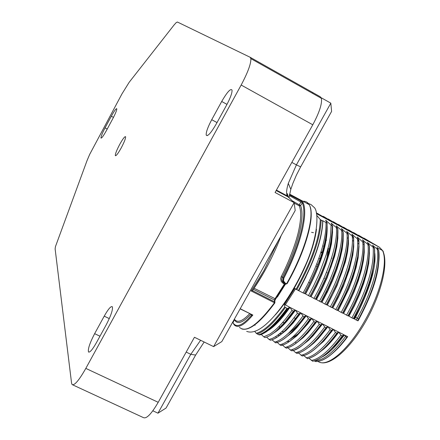 <?xml version="1.0" encoding="UTF-8"?>
<svg xmlns="http://www.w3.org/2000/svg" width="440" height="440" viewBox="0 0 440 440"><rect width="100%" height="100%" fill="white"/><g stroke="black" fill="none" stroke-linecap="round" stroke-linejoin="round"><path stroke-width="0.66" d="M300.658 166.854L331.601 111.403L330.814 103.158L296.401 164.885L300.658 166.854L296.411 175.109L292.919 183.255L290.818 189.36L288.954 197.819M221.821 341.583L295.207 210.496L294.129 202.653L213.604 346.621L221.821 341.583M200.596 340.274L190.784 354.316L157.965 413.182L166.073 408.023L195.624 355.069L204.149 342.007M241.164 85.03L85.817 368.396C79.074 380.264 74.509 385.66 72.116 384.593L71.577 383.213L55.127 248.924L55.413 246.719L86.977 160.76L89.617 154.523L121.908 93.99L129.157 82.308L174.218 24.794L176.237 22.567L177.441 22.039L250.091 57.244L250.883 58.636C251.091 63.635 247.858 72.43 241.164 85.03L312.791 124.79L275.077 192.495L294.129 202.653L287.166 195.844C286.143 193.468 286.517 189.321 288.288 183.392L296.401 164.885L291.836 162.404M249.706 313.659C242.825 320.947 237.903 323.004 234.933 319.831M250.789 314.199L250.723 314.386C242.688 322.927 237.27 324.726 234.482 319.792L234.57 319.55M251.493 314.556L251.515 315.387L250.745 314.177M112.728 118.817L106.365 130.647C103.45 135.905 101.657 138.375 100.98 138.061C100.876 136.68 102.229 133.287 105.05 127.886L111.32 116.232C114.274 110.897 116.094 108.394 116.782 108.724C116.88 110.094 115.528 113.46 112.728 118.817M240.136 308.869L252.841 315.057L251.515 315.387C242.319 325.76 236.132 328.174 232.953 322.63L232.716 322.124M252.01 315.277L251.812 314.716M278.289 240.724L263.819 270.787L251.191 290.983L252.637 290.384M289.289 195.564L302.352 202.851L300.586 205.59L292.006 200.673M299.31 205.937L299.007 205.689L299.37 204.6L301.361 201.157L303.204 202.62C305.486 208.313 305.173 217.52 302.275 230.257C298.656 245.262 292.529 261.234 283.882 278.168L283.525 280.891L285.346 283.223L286.242 283.679L285.813 284.081L284.933 283.63L282.882 281.259L283.179 277.756L282.298 277.139C291.033 259.974 297.022 243.986 300.256 229.18L301.334 223.113C302.418 215.353 302.165 209.512 300.586 205.59L299.31 205.937C301.208 210.749 301.142 218.29 299.101 228.558C296.45 242.649 287.92 263.989 281.254 276.529L282.298 277.139C281.287 279.587 281.831 281.512 283.932 282.925M284.768 283.547L284.383 284.059L283.366 283.531L281.264 281.512L280.649 278.658L281.254 276.529M287.089 283.695L285.83 284.091M286.242 283.679L287.254 283.404M284.999 284.284L274.819 300.295L274.466 300.025L274.967 298.826L284.383 284.059L284.988 284.284L285.291 283.817M274.813 302.043L274.912 300.889M274.901 300.526L275.627 298.958M253.363 289.333L274.466 300.025L274.505 301.796L274.945 302.308L274.725 303.089L274.291 303C257.708 325.05 246.092 333.168 239.448 327.355M274.813 302.049L274.725 303.089C260.343 322.459 249.381 331.089 241.835 328.983M252.494 290.648L274.505 301.796L274.291 303M270.611 327.47C275.847 322.834 281.369 316.498 287.166 308.468L284.724 306.977L284.488 304.37L294.74 288.387L298.364 290.543L299.266 288.959C314.138 261.608 321.954 238.975 322.713 221.056L322.514 220.605L327.036 223.097L325.666 220.193L331.111 225.126L332.492 225.858L331.177 223.13L337.667 228.767C337.882 245.361 333.025 266.365 315.32 299.173L315.354 299.184C329.731 273.763 339.152 243.969 337.799 228.751M322.713 221.056L320.27 219.532C319.786 237.127 312.081 259.727 297.159 287.331L296.032 289.317M359.018 246.12L358.132 257.835L356.109 267.432L352.968 277.899L348.832 288.855L338.179 310.668L341.132 312.389C355.526 287.139 364.595 257.334 362.752 241.978L364.111 242.704L362.643 240.257M383.295 251.521L382.663 250.591L376.932 247.522L378.527 250.146L372.515 245.168L374.435 248.353L367.361 242.424L369.226 245.581L362.45 239.8M316.272 212.812L325.171 217.877L323.109 216.299L324.44 217.008L330.33 220.632L328.224 219.005L335.473 223.377L333.311 221.722L340.604 226.116L338.388 224.428L345.477 228.718L343.448 227.128L350.829 231.572L348.497 229.823L355.922 234.289L353.529 232.513L360.998 237.001L358.556 235.191L366.195 239.773L363.853 238.073L379.451 247.242L316.465 213.637M316.784 215.407L320.27 219.532M362.752 241.978L357.269 237.039L358.76 240.004L351.83 234.141L353.507 237.204L346.627 231.363L348.243 234.399L341.407 228.586L342.964 231.589L336.177 225.797L337.667 228.767M364.26 252.219L364.194 247.764M364.265 252.214L363.429 260.656M369.226 245.581C370.172 264.484 363.061 287.914 347.897 315.86L343.563 313.429L349.217 302.682L354.2 291.643L358.314 280.709L361.422 270.27L363.424 260.656M347.897 315.86L347.93 315.87C363.209 287.573 370.348 264.138 369.347 245.57M347.991 315.695L348.684 316.047L354.332 305.322L359.304 294.294L363.396 283.366L366.482 272.927L368.456 263.312L369.166 256.911M367.609 242.556L367.802 242.996M369.446 250.894L369.468 251.284M374.435 248.353C375.485 267.284 368.429 290.702 353.271 318.615L348.937 316.179L354.585 305.47L359.535 294.465L363.644 283.525L366.729 273.064L368.704 263.45L369.512 252.544M353.271 318.615L353.309 318.626C368.577 290.367 375.661 266.943 374.55 248.347M353.364 318.45L354.041 318.791L359.684 308.099L364.628 297.105L368.709 286.176L371.778 275.715L374.368 260.238M374.803 253.363C376.277 267.63 369.897 288.888 355.658 317.13L354.574 319.066L356.235 320.034L358.028 320.837L359.123 318.912C371.228 296.07 377.751 277.277 378.692 262.526M306.053 276.617L298.798 290.714L303.1 292.919C309.54 281.551 315.178 268.889 320.012 254.936C324.324 241.841 326.315 231.011 325.991 222.459M303.1 292.919L305.277 293.81L306.367 291.852C311.366 282.629 315.667 273.251 319.259 263.714L325.495 242.49L326.409 237.177L327.025 228.344M332.332 233.635L330.88 245.328C327.657 260.673 321.31 277.118 311.839 294.657L310.756 296.62L309.843 296.368L305.547 293.948L306.631 291.984C321.084 264.407 327.91 242.259 327.102 225.539M326.117 220.864L325.919 220.325M308.445 295.647L313.489 286.11L319.159 273.889L326.255 254.727L329.043 244.376L330.561 236.143L331.111 225.126M330.44 245.113C332.139 237.276 332.822 230.879 332.492 225.918M332.354 232.216L332.354 231.726M315.32 299.173L311.02 296.752L316.695 285.929L321.745 274.835L325.991 263.852L329.257 253.38L331.458 243.782L332.602 231.71M315.414 299.007L316.223 299.42L321.893 288.613L326.931 277.53L331.15 266.547L334.4 256.08L336.562 246.483L337.673 234.955M336.617 226.424L336.424 225.929M342.964 231.589C343.398 250.349 336.006 273.812 320.788 301.972L316.481 299.552L322.157 288.739L327.201 277.635L334.659 256.196L336.82 246.604L337.838 238.205L337.87 233.371M320.788 301.972L320.82 301.983C335.198 276.606 344.536 246.824 343.096 231.572M320.881 301.807L321.668 302.209L327.344 291.412L332.37 280.324L336.573 269.352L339.784 258.891L341.918 249.299L342.969 238.26M341.841 229.196L341.655 228.718M348.243 234.399C348.777 253.193 341.445 276.645 326.238 304.766L321.926 302.341L327.602 291.533L332.629 280.445L336.826 269.484L340.038 259.023L342.172 249.425L343.156 241.01L343.178 236.555M326.238 304.766L326.271 304.777C341.594 276.287 348.964 252.824 348.37 234.388M326.332 304.601L327.102 304.992L332.772 294.195L337.788 283.124L341.968 272.168L345.152 261.707L348.205 243.556M347.061 231.968L346.868 231.501M353.507 237.204L353.634 242.913L353.062 249.431L351.439 258.329L348.964 267.641L345.648 277.481L341.589 287.584L336.886 297.699L331.672 307.549L327.355 305.124L337.079 285.538L345.411 261.828L347.512 252.225L348.452 243.804L348.469 239.762M331.678 307.549L331.705 307.56C347.023 279.12 354.332 255.662 353.634 237.193M331.771 307.384L332.519 307.769L333.603 305.822L338.932 295.444L344.454 282.81L350.515 264.506L352.577 254.903L353.469 246.868M353.485 246.477L353.529 244.822M352.264 234.735L352.077 234.273M333.856 305.949L338.443 297.121L343.448 286.055L349.316 269.786L352.825 255.041L353.738 246.626L353.667 241.439M358.76 240.004L358.919 245.454L357.715 256.493L354.398 270.243L351.104 280.121L344.762 295.372L337.095 310.327L332.772 307.901L333.856 305.954M337.095 310.327L337.128 310.338C352.435 281.941 359.684 258.495 358.886 239.993M337.189 310.161L337.92 310.536L339.004 308.589L348.579 288.723L350.757 283.212L355.85 267.317L357.885 257.714L358.716 250.201M358.76 249.288L358.787 248.116M357.456 237.49L357.264 237.045M341.132 312.389L342.534 313.11C357.83 284.757 365.024 261.316 364.122 242.781M342.595 312.928L343.305 313.297L344.394 311.355C356.043 289.636 362.56 270.375 363.946 253.572M357.66 241.346L358.264 241.082M317.999 213.576L317.686 213.691M284.724 306.977C273.372 322.498 263.874 331.27 256.228 333.295L258.846 334.791M270.529 328.598C274.329 325.666 278.031 322.058 281.639 317.774L289.685 307.247L284.488 304.37M261.811 334.257L266.184 331.93L273.801 325.556L277.074 322.13L287.92 308.341L289.685 307.247M268.015 330.567C274.445 326.728 281.754 319 289.944 307.379L291.995 310.404L293.365 311.152C282.222 326.761 272.773 335.577 265.018 337.607L265.155 337.574M261.272 334.461L263.78 336.837L270.188 333.927L274.076 331.012C279.664 326.315 285.637 319.445 291.995 310.404M276.281 331.04L281.309 326.711L285.786 322.02L295.163 310.024L289.944 307.379M295.163 310.024L293.365 311.152M273.724 333.058C280.143 329.17 287.375 321.536 295.422 310.156L297.484 313.187L290.054 322.933C284.779 329.219 279.956 333.784 275.583 336.617L272.481 338.349L269.126 339.488L270.496 340.241M266.624 337.134L269.126 339.488M282.018 333.476C287.661 329.208 293.865 322.311 300.63 312.796L298.848 313.929L297.484 313.187M300.63 312.796L295.422 310.156M273.262 339.306L273.823 339.059C281.001 335.649 289.366 327.267 298.909 313.907M271.97 339.812L275.825 342.887M300.889 312.928L302.957 315.959L304.315 316.707L306.081 315.562L300.889 312.928L293.178 322.955L286.149 330.347L279.774 335.324M287.777 335.874C292.193 332.492 296.94 327.558 302.005 321.074L306.081 315.557M276.403 341.6L279.769 344.773L281.138 345.532M306.339 315.695L308.418 318.725L309.771 319.473L311.514 318.318L306.339 315.695L296.907 327.618L292.391 332.266L284.993 338.091M293.53 338.261L302.066 330.209L311.514 318.318M281.71 344.256L285.07 347.408L286.44 348.166M311.773 318.45L313.863 321.481L315.211 322.229L316.938 321.068L311.773 318.45L307.461 324.231L296.879 335.791L291.082 340.296M299.283 340.626C304.827 336.286 310.712 329.764 316.943 321.068M287.012 346.907L290.361 350.036L291.726 350.79M317.196 321.2L319.291 324.231L320.634 324.979L322.344 323.807L317.196 321.2L307.72 333.041L303.16 337.656L296.736 342.76M305.002 343.007L312.846 335.616L322.35 323.807M292.292 349.553L295.636 352.655L296.995 353.414M322.603 323.939L324.709 326.975L326.046 327.718L327.74 326.541L322.603 323.939M301.895 345.527L308.517 340.346L313.093 335.753L322.603 323.934M310.723 345.367L318.208 338.322L327.74 326.541M297.561 352.187L302.252 356.026M327.998 326.673L330.11 329.709L331.441 330.451L333.118 329.269L327.998 326.673L318.456 338.454L313.863 343.024L309.496 346.627M308.017 347.65L309.496 346.621M316.459 347.694L323.56 341.017L333.118 329.269M302.814 354.816L307.5 358.633M333.372 329.401L335.495 332.442L336.82 333.179L338.481 331.991L333.372 329.401L323.812 341.138L313.621 350.097M321.514 350.554L328.9 343.695L338.486 331.991M308.963 358.286L312.73 361.229M338.74 332.118L340.868 335.159L342.188 335.902L343.833 334.702L338.74 332.118C333.52 339.284 328.477 344.971 323.593 349.173L318.758 352.841M327.184 352.902L335.555 344.938L343.833 334.702M331.529 354.139C336.787 349.938 342.172 344.108 347.688 336.655L346.814 337.293L345.499 336.556L344.394 334.989C335.676 346.693 328.103 354.107 321.668 357.225M347.688 336.655L344.394 334.989M258.791 334.807C262.147 333.894 266.035 331.507 270.457 327.635C275.748 322.96 281.32 316.569 287.166 308.468L287.914 308.341M259.127 334.714L259.804 334.923M314.336 360.855L315.436 361.548M295.779 342.425L295.834 343.041M254.947 324.726L255.041 325.341M286.963 341.567L288.761 341.374M290.34 339.075L290.923 339.02M289.713 339.576L299.717 332.695M277.888 320.155L279.494 320.221M282.541 322.581L285.247 322.625M327.102 257.268L328.218 247.781M326.519 240.251L326.029 239.624M278.636 319.303L279.818 319.858M284.245 314.507L283.404 315.018L283.641 315.348M283.525 314.358L284.565 313.951M283.476 315.546L283.041 314.985M283.129 314.881L283.404 315.018M284.097 314.776L284.801 313.302M319.918 292.55L316.107 299.36M304.799 316.399C298.843 324.192 293.293 329.912 288.145 333.559M276.106 336.974L275.484 336.683M271.464 326.728L271.634 327.756M277.618 335.203L279.461 335.236M272.283 325.969L272.487 327.058M279.279 333.9L282.051 333.449M283.371 315.442L283.311 315.755M282.211 325.232L282.2 325.837M263.786 336.837L265.018 337.607M317.928 361.46L318.901 361.944C328.086 367.015 348.552 349.481 364.331 321.58C380.358 293.975 388.25 261.839 382.492 250.487L379.451 247.242M256.228 333.295L254.672 331.348M298.584 290.659C314.017 262.752 322.097 239.569 322.834 221.111C322.212 238.92 314.441 261.558 299.514 289.031L298.364 290.543M104.22 316.157C108.273 309.012 110.979 305.877 112.343 306.752C113.02 309.606 110.979 315.618 106.227 324.797L96.421 342.689C92.505 349.58 89.87 352.671 88.517 351.956C87.753 349.118 89.793 343.019 94.639 333.658L104.22 316.157L109.285 318.604M216.321 123.855C210.975 133.062 207.603 136.802 206.212 135.086C205.948 132.281 207.785 127.155 211.723 119.708L221.7 101.481C227.194 92.004 230.643 88.209 232.04 90.101C232.221 92.906 230.389 97.944 226.54 105.204L216.321 123.855M240.213 308.737L252.841 315.057C244.129 325.364 237.897 328.62 234.141 324.825L232.953 322.63L234.476 319.786M72.705 384.863L143.44 417.626C146.526 419.012 151.448 413.908 158.213 402.309L194.441 337.266L213.604 346.621M312.791 124.79C319.391 112.426 322.256 103.604 321.382 98.318L320.243 96.751L250.201 57.31M312.439 93.28L312.637 92.922M121.286 147.791C118.113 153.478 116.133 156.085 115.346 155.617C115.181 154.022 116.611 150.332 119.636 144.546C122.815 138.847 124.801 136.241 125.593 136.719C125.747 138.314 124.311 142.005 121.286 147.791M157.965 413.182L152.834 410.79M321.151 97.719L330.814 103.158M313.445 232.667L311.559 232.348M186.186 352.088L190.784 354.316L195.624 355.069M111.32 116.232L113.487 117.376M107.234 129.036L105.05 127.886M287.315 193.644L288.184 197.104M264.71 271.057L252.637 290.411M294.195 203.126L299.007 205.689M283.882 278.168L283.179 277.756C291.83 260.788 297.941 244.822 301.505 229.851L303.144 221.199C304.282 213.054 304.018 206.938 302.352 202.851L303.204 202.62M285.346 283.223L284.916 283.624M283.366 283.531L283.949 282.937M275.743 298.87L285.362 283.855M284.669 284.191L284.983 283.657L284.675 284.191M285.28 283.811L275.616 298.964L254.106 288.244M316.476 229.295C314.408 245.377 307.417 264.27 295.51 285.967C288.893 297.622 282.161 307.269 275.308 314.914M321.145 220.226C320.37 238.018 312.604 260.535 297.847 287.777L296.742 289.713M346.527 315.156C360.921 289.944 369.914 260.156 367.983 244.761M351.912 317.911C367.219 289.581 374.308 266.123 373.192 247.539M377.278 249.304C379.819 264.017 371.41 293.26 357.242 318.269L355.658 317.13M378.642 250.14C381.15 264.897 372.757 294.052 358.633 318.978L357.242 318.269L356.235 320.034M359.123 318.912L358.633 318.978L357.627 320.749M304.37 293.557C314.281 275.583 321.167 258.484 325.039 242.264L326.574 234.042L327.173 223.08M309.875 296.373C319.776 278.421 326.629 261.338 330.44 245.124M313.929 298.458C328.328 272.982 337.772 243.144 336.418 227.953M319.402 301.257C333.8 275.831 343.167 245.999 341.715 230.775M324.858 304.051C339.251 278.669 348.541 248.848 346.995 233.585M330.297 306.84C344.691 281.496 353.909 251.68 352.264 236.39M335.72 309.617C350.119 284.323 359.26 254.513 357.517 239.19M357.632 240.708L358.132 240.427M363.589 238.189L363.875 238.117M358.556 235.224L358.254 235.318M352.93 237.749L352.374 238.079M353.529 232.54L353.221 232.634L353.507 232.518M348.491 229.851L348.183 229.95M343.442 227.156L343.134 227.255M338.377 224.45L338.069 224.554M328.213 219.027L327.899 219.137M285.296 307.599C274.159 322.834 264.759 331.628 257.092 333.977M286.913 308.413C281.061 316.531 275.495 322.927 270.21 327.608C265.826 331.458 261.976 333.839 258.671 334.757M269.753 335.731L275.49 331.716L284.168 323.048L293.42 311.13M274.456 342.139C282.09 340.428 291.594 331.7 302.957 315.959M278.361 342.073C285.731 339.031 294.399 330.561 304.375 316.673M279.769 344.773C287.474 343.112 297.027 334.428 308.418 318.725M283.795 344.685C291.209 341.638 299.888 333.223 309.832 319.44M285.07 347.408C292.848 345.785 302.445 337.145 313.863 321.481M289.141 347.325C296.61 344.3 305.322 335.923 315.271 322.195M290.361 350.036C298.21 348.452 307.852 339.851 319.291 324.231M294.657 349.882C302.148 346.808 310.833 338.498 320.7 324.945M295.636 352.655C303.556 351.115 313.247 342.551 324.709 326.975M300.091 352.462C307.615 349.371 316.289 341.116 326.111 327.685M300.894 355.262C308.88 353.771 318.62 345.252 330.11 329.709M305.558 355.014C313.11 351.895 321.761 343.695 331.507 330.418M306.141 357.874C314.199 356.411 323.983 347.936 335.495 332.442M310.97 357.583C318.549 354.442 327.195 346.297 336.892 333.146M311.377 360.47C319.5 359.051 329.334 350.614 340.868 335.159M316.409 360.118C324.011 356.956 332.629 348.865 342.26 335.863M345.499 336.556C333.058 352.858 322.817 360.916 314.776 360.723M346.891 337.26C337.739 349.432 329.511 357.082 322.207 360.201M332.893 226.771L332.382 226.358M295.515 288.943L285.214 304.981M99.974 336.204L94.639 333.658M211.723 119.708L217.019 122.579M221.7 101.481L226.985 104.379M301.862 201.443C305.063 200.838 307.466 201.872 309.067 204.545C315.447 213.851 305.624 250.338 287.133 282.744L286.682 283.536M287.276 283.366L287.557 282.865C304.414 253.275 314.331 219.665 310.349 207.9M274.18 302.621L251.191 290.983M289.438 194.782L301.361 201.157M85.817 368.396L158.213 402.309M274.829 302.94L274.544 303.336M304.552 202.131L308.517 204.254M287.81 196.757L276.166 190.537M288.288 183.392L290.818 189.36M252.428 290.686C264.149 273.653 273.724 255.288 281.16 235.593M288.459 197.357L287.397 193.71M289.575 194.123L309.067 204.545C315.854 214.044 305.888 250.899 287.243 283.404L285.929 284.136M232.881 322.872L232.634 322.267M246.67 331.342C249.442 332.481 252.676 332.272 256.361 330.721C270.364 324.847 290.62 297.841 304.084 268.18C318.241 238.507 319.479 210.281 313.621 206.982L311.185 204.666L308.275 203.418M378.527 250.146C380.122 268.318 373.472 291.264 358.589 318.978L357.594 320.733M304.343 293.552C319.594 265.254 327.157 241.769 327.036 223.102M309.843 296.368C324.407 270.397 331.914 246.917 332.354 225.935M363.995 242.792C364.848 261.668 357.682 285.104 342.502 313.099M363.528 244.139L362.923 244.409M363.831 238.079L363.539 238.156M358.534 235.202L358.226 235.301M348.475 229.829L348.161 229.939M343.425 227.139L343.118 227.244M338.366 224.433L338.052 224.549M328.202 219.01L327.888 219.126M317.993 213.565L317.68 213.686M382.663 250.597C388.922 262.724 381.326 293.997 365.69 321.464C350.07 348.981 329.995 366.591 319.555 362.214M287.865 308.363C276.755 324.005 267.355 332.866 259.666 334.956M315.392 361.543C323.802 361.829 334.274 353.749 346.814 337.293M279.675 319.154L279.598 319.786M279.334 326.073L279.603 328.3M322.751 245.779L323.213 246.026M328.207 248.655L329.423 249.293M340.23 254.98L340.703 255.233M321.156 252.549L322.091 253.039M331.551 258L331.947 258.209M338.371 261.58L338.954 261.882M318.857 258.313L320.111 258.968M336.441 267.504L337.084 267.845M324.005 278.168L324.572 278.465M330.875 281.732L331.611 282.111M326.414 272.41L326.986 272.707M333.273 275.979L333.982 276.348M308.627 282.37L309.909 283.03M326.343 291.5L327.107 291.896M294.102 317.829L296.148 318.857M306.433 324.055L307.016 324.346M282.766 314.32L283.217 314.545M294.3 320.139L294.894 320.436M316.784 263.906L318.043 264.561M315.992 265.925L317.251 266.579M333.619 275.105L334.323 275.468M325.985 292.221L326.75 292.617M299.387 313.599L299.882 313.852M310.299 319.127L310.767 319.363M321.03 251.752L322.284 252.412M338.564 260.953L339.136 261.25M284.46 313.132L285.125 313.467M288.563 307.945L289.031 308.176M281.815 331.694L284.141 331.771M358.639 243.843L357.698 243.342M353.397 241.06L352.418 240.537M348.145 238.266L347.127 237.727M312.615 361.251C320.975 359.584 330.836 351.131 342.188 335.902M307.384 358.655C315.678 356.939 325.49 348.452 336.82 333.179M302.132 356.043C310.365 354.299 320.133 345.769 331.441 330.451M296.874 353.436C300.152 352.798 303.881 350.845 308.05 347.562C311.459 345.461 317.455 338.844 326.046 327.718M291.599 350.818C298.43 350.168 308.11 341.555 320.634 324.979M286.314 348.189C294.344 346.313 303.974 337.656 315.211 322.229M281.012 345.554C288.976 343.64 298.562 334.945 309.771 319.468M275.699 342.914C283.591 340.956 293.128 332.222 304.315 316.707M270.364 340.269C278.196 338.267 287.689 329.483 298.843 313.923M307.5 203.274L306.526 203.187M285.582 283.965L277.338 297.061M88.517 351.956L88.941 352.154M206.212 135.086L207.268 135.652M250.883 58.636L321.382 98.318M115.346 155.617L115.627 155.766M276.413 190.102L287.166 195.844"/></g></svg>
